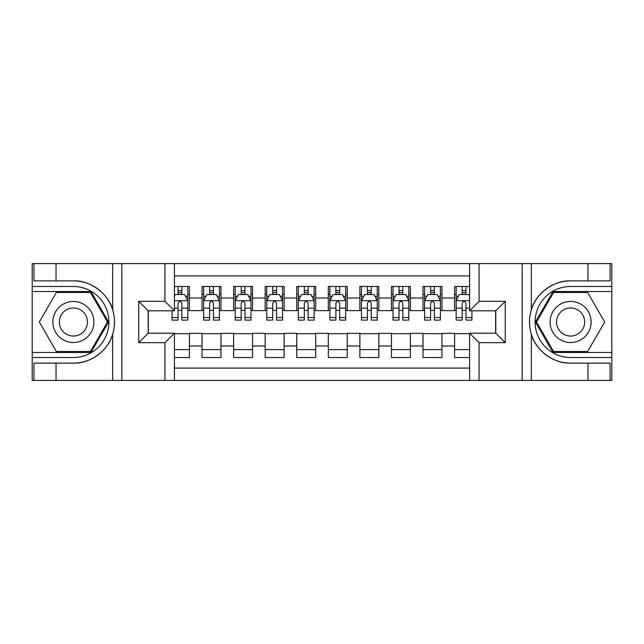 <?xml version="1.0" encoding="UTF-8"?>
<svg xmlns="http://www.w3.org/2000/svg" width="644" height="644" viewBox="0 0 644 644"><rect width="100%" height="100%" fill="white"/><g stroke="black" fill="none" stroke-linecap="round" stroke-linejoin="round"><path stroke-width="0.97" d="M174.419 380.403L469.581 380.403L469.581 333.206L495.783 333.206L495.783 310.794L469.581 310.794L469.581 263.597L174.419 263.597L174.419 310.794L148.217 310.794L148.217 333.206L174.419 333.206L174.419 380.403L56.036 380.403L56.036 363.119L73.4 363.119C89.991 363.957 108.53 350.312 112.66 334.212C115.067 326.081 115.067 317.935 112.66 309.788C108.53 293.688 89.991 280.043 73.4 280.881L56.036 280.881L56.036 263.597L32.2 263.597L32.2 352.461L90.989 352.461L108.57 322L90.989 291.539L32.2 291.539M469.581 286.483L454.592 286.483L454.592 298.011L441.961 298.011L441.961 310.633L454.592 310.633L454.592 298.011M441.961 298.011L441.961 286.483L423.019 286.483L423.019 298.011L410.389 298.011L410.389 310.633L423.019 310.633L423.019 298.011M410.389 298.011L410.389 286.483L391.447 286.483L391.447 298.011L378.825 298.011L378.825 310.633L391.447 310.633L391.447 298.011M378.825 298.011L378.825 286.483L359.883 286.483L359.883 298.011L347.253 298.011L347.253 310.633L359.883 310.633L359.883 298.011M347.253 298.011L347.253 286.483L328.311 286.483L328.311 298.011L315.689 298.011L315.689 310.633L328.311 310.633L328.311 298.011M315.689 298.011L315.689 286.483L296.747 286.483L296.747 298.011L284.117 298.011L284.117 310.633L296.747 310.633L296.747 298.011M284.117 298.011L284.117 286.483L265.175 286.483L265.175 298.011L252.553 298.011L252.553 310.633L265.175 310.633L265.175 298.011M252.553 298.011L252.553 286.483L233.611 286.483L233.611 298.011L220.981 298.011L220.981 310.633L233.611 310.633L233.611 298.011M220.981 298.011L220.981 286.483L202.039 286.483L202.039 310.633L189.408 310.633L189.408 286.483L174.419 286.483M174.419 357.517L189.408 357.517L189.408 333.367L202.039 333.367L202.039 357.517L220.981 357.517L220.981 333.367L233.611 333.367L233.611 345.989L220.981 345.989M233.611 345.989L233.611 357.517L252.553 357.517L252.553 333.367L265.175 333.367L265.175 345.989L252.553 345.989M265.175 345.989L265.175 357.517L284.117 357.517L284.117 333.367L296.747 333.367L296.747 345.989L284.117 345.989M296.747 345.989L296.747 357.517L315.689 357.517L315.689 333.367L328.311 333.367L328.311 345.989L315.689 345.989M328.311 345.989L328.311 357.517L347.253 357.517L347.253 333.367L359.883 333.367L359.883 345.989L347.253 345.989M359.883 345.989L359.883 357.517L378.825 357.517L378.825 333.367L391.447 333.367L391.447 345.989L378.825 345.989M391.447 345.989L391.447 357.517L410.389 357.517L410.389 333.367L423.019 333.367L423.019 345.989L410.389 345.989M423.019 345.989L423.019 357.517L441.961 357.517L441.961 333.367L454.592 333.367L454.592 345.989L441.961 345.989M469.581 275.914L174.419 275.914M174.419 368.086L469.581 368.086M454.592 345.989L454.592 357.517L469.581 357.517M148.37 310.794L148.37 333.206M495.63 333.206L495.63 310.794M178.05 294.38L181.833 294.38M187.831 294.38L189.408 294.38M178.05 310.319L181.833 310.319M187.831 310.319L189.408 310.319M174.419 333.681L189.408 333.681M174.419 349.62L189.408 349.62M202.039 310.319L203.617 310.319M209.614 310.319L213.406 310.319M219.403 310.319L220.981 310.319M202.039 294.38L203.617 294.38M209.614 294.38L213.406 294.38M219.403 294.38L220.981 294.38M202.039 333.681L220.981 333.681M202.039 349.62L220.981 349.62M233.611 333.681L252.553 333.681M233.611 349.62L252.553 349.62M233.611 294.38L235.189 294.38M241.186 294.38L244.97 294.38M250.967 294.38L252.553 294.38M233.611 310.319L235.189 310.319M241.186 310.319L244.97 310.319M250.967 310.319L252.553 310.319M265.175 333.681L284.117 333.681M265.175 349.62L284.117 349.62M265.175 294.38L266.753 294.38M272.75 294.38L276.542 294.38M282.539 294.38L284.117 294.38M265.175 310.319L266.753 310.319M272.75 310.319L276.542 310.319M282.539 310.319L284.117 310.319M296.747 333.681L315.689 333.681M296.747 349.62L315.689 349.62M296.747 294.38L298.325 294.38M304.322 294.38L308.114 294.38M314.111 294.38L315.689 294.38M296.747 310.319L298.325 310.319M304.322 310.319L308.114 310.319M314.111 310.319L315.689 310.319M328.311 333.681L347.253 333.681M328.311 349.62L347.253 349.62M328.311 294.38L329.889 294.38M335.886 294.38L339.678 294.38M345.675 294.38L347.253 294.38M328.311 310.319L329.889 310.319M335.886 310.319L339.678 310.319M345.675 310.319L347.253 310.319M359.883 333.681L378.825 333.681M359.883 349.62L378.825 349.62M359.883 294.38L361.461 294.38M367.458 294.38L371.25 294.38M377.247 294.38L378.825 294.38M359.883 310.319L361.461 310.319M367.458 310.319L371.25 310.319M377.247 310.319L378.825 310.319M391.447 333.681L410.389 333.681M391.447 349.62L410.389 349.62M391.447 294.38L393.033 294.38M399.03 294.38L402.814 294.38M408.811 294.38L410.389 294.38M391.447 310.319L393.033 310.319M399.03 310.319L402.814 310.319M408.811 310.319L410.389 310.319M423.019 333.681L441.961 333.681M423.019 349.62L441.961 349.62M423.019 294.38L424.597 294.38M430.594 294.38L434.386 294.38M440.383 294.38L441.961 294.38M423.019 310.319L424.597 310.319M430.594 310.319L434.386 310.319M440.383 310.319L441.961 310.319M454.592 333.681L469.581 333.681M454.592 349.62L469.581 349.62M454.592 294.38L456.169 294.38M462.167 294.38L465.95 294.38M454.592 310.319L456.169 310.319M462.167 310.319L465.95 310.319M181.833 290.589L178.05 290.589M172.053 317.532L172.053 320.108L178.05 320.108L178.05 317.532L172.053 317.532L172.053 310.794M185.544 296.272L187.831 296.272L187.831 320.108L181.833 320.108L181.833 303.219C180.578 300.788 179.314 300.788 178.05 303.219L178.05 317.532M187.831 296.272L187.831 286.483M187.831 300.853L184.675 294.533L175.208 294.533L174.419 296.111M178.05 294.533L178.05 286.483M181.833 286.483L181.833 294.533M83.656 304.226A20.519 20.519 0 0 0 55.625 311.736A20.519 20.519 0 0 0 63.136 339.774A20.519 20.519 0 0 0 91.166 332.264A20.519 20.519 0 0 0 83.656 304.226M80.42 309.836A14.047 14.047 0 0 0 61.228 314.972A14.047 14.047 0 0 0 66.372 334.164A14.047 14.047 0 0 0 85.563 329.028A14.047 14.047 0 0 0 80.42 309.836M90.442 351.519L56.358 351.519L39.316 322L56.358 292.481L90.442 292.481L107.484 322L90.442 351.519M580.864 304.226A20.519 20.519 0 0 0 552.834 311.736A20.519 20.519 0 0 0 560.344 339.774A20.519 20.519 0 0 0 588.375 332.264A20.519 20.519 0 0 0 580.864 304.226M577.628 309.836A14.047 14.047 0 0 0 558.437 314.972A14.047 14.047 0 0 0 563.581 334.164A14.047 14.047 0 0 0 582.772 329.028A14.047 14.047 0 0 0 577.628 309.836M587.642 351.519L553.558 351.519L536.516 322L553.558 292.481L587.642 292.481L604.684 322L587.642 351.519M164.945 380.403L164.945 342.68L138.742 342.68L138.742 301.32L164.945 301.32L164.945 263.597L121.853 263.597L121.853 380.403M112.66 309.788L112.66 263.597L56.036 263.597M56.036 380.403L32.2 380.403L32.2 352.461M32.2 357.517L73.4 357.517A35.517 35.517 0 0 0 108.908 322A35.517 35.517 0 0 0 73.4 286.483L32.2 286.483M73.4 363.119A41.119 41.119 0 0 0 114.511 322A41.119 41.119 0 0 0 73.4 280.881M112.66 263.597L121.853 263.597M164.945 263.597L174.419 263.597M56.036 363.119L33.939 363.119L33.939 380.403M56.036 280.881L33.939 280.881L33.939 263.597M164.945 342.68L174.419 333.206M138.742 342.68L148.217 333.206M138.742 301.32L148.217 310.794M164.945 301.32L174.419 310.794M469.581 263.597L587.964 263.597L587.964 280.881L570.6 280.881C554.009 280.043 535.47 293.688 531.34 309.788C528.933 317.919 528.933 326.065 531.34 334.212C535.47 350.312 554.009 363.957 570.6 363.119L587.964 363.119L587.964 380.403L611.8 380.403L611.8 291.539L553.011 291.539L535.43 322L553.011 352.461L611.8 352.461M479.056 263.597L479.056 301.32L505.258 301.32L505.258 342.68L479.056 342.68L479.056 380.403L522.147 380.403L522.147 263.597M531.34 334.212L531.34 380.403L587.964 380.403M587.964 263.597L611.8 263.597L611.8 291.539M611.8 286.483L570.6 286.483A35.517 35.517 0 0 0 535.092 322A35.517 35.517 0 0 0 570.6 357.517L611.8 357.517M570.6 280.881A41.119 41.119 0 0 0 529.489 322A41.119 41.119 0 0 0 570.6 363.119M531.34 380.403L522.147 380.403M479.056 380.403L469.581 380.403M587.964 280.881L610.061 280.881L610.061 263.597M587.964 363.119L610.061 363.119L610.061 380.403M479.056 301.32L469.581 310.794M505.258 301.32L495.783 310.794M505.258 342.68L495.783 333.206M479.056 342.68L469.581 333.206M213.406 290.589L209.614 290.589M219.403 317.532L213.406 317.532L213.406 320.108L219.403 320.108L219.403 300.853L216.247 294.533L206.772 294.533L203.617 300.853L203.617 320.108L209.614 320.108L209.614 317.532L203.617 317.532M203.617 300.853L203.617 286.483M219.403 300.853L219.403 286.483M209.614 294.533L209.614 286.483M213.406 286.483L213.406 294.533M213.406 317.532L213.406 303.219C212.142 300.788 210.878 300.788 209.614 303.219L209.614 317.532M244.97 290.589L241.186 290.589M250.967 317.532L244.97 317.532L244.97 320.108L250.967 320.108L250.967 300.853L247.811 294.533L238.344 294.533L235.189 300.853L235.189 320.108L241.186 320.108L241.186 317.532L235.189 317.532M235.189 300.853L235.189 286.483M250.967 300.853L250.967 286.483M241.186 294.533L241.186 286.483M244.97 286.483L244.97 294.533M244.97 317.532L244.97 303.219C243.714 300.788 242.45 300.788 241.186 303.219L241.186 317.532M276.542 290.589L272.75 290.589M282.539 317.532L276.542 317.532L276.542 320.108L282.539 320.108L282.539 300.853L279.383 294.533L269.908 294.533L266.753 300.853L266.753 320.108L272.75 320.108L272.75 317.532L266.753 317.532M266.753 300.853L266.753 286.483M282.539 300.853L282.539 286.483M272.75 294.533L272.75 286.483M276.542 286.483L276.542 294.533M276.542 317.532L276.542 303.219C275.278 300.788 274.014 300.788 272.75 303.219L272.75 317.532M308.114 290.589L304.322 290.589M314.111 317.532L308.114 317.532L308.114 320.108L314.111 320.108L314.111 300.853L310.947 294.533L301.481 294.533L298.325 300.853L298.325 320.108L304.322 320.108L304.322 317.532L298.325 317.532M298.325 300.853L298.325 286.483M314.111 300.853L314.111 286.483M304.322 294.533L304.322 286.483M308.114 286.483L308.114 294.533M308.114 317.532L308.114 303.219C306.85 300.788 305.586 300.788 304.322 303.219L304.322 317.532M339.678 290.589L335.886 290.589M345.675 317.532L339.678 317.532L339.678 320.108L345.675 320.108L345.675 300.853L342.519 294.533L333.053 294.533L329.889 300.853L329.889 320.108L335.886 320.108L335.886 317.532L329.889 317.532M329.889 300.853L329.889 286.483M345.675 300.853L345.675 286.483M335.886 294.533L335.886 286.483M339.678 286.483L339.678 294.533M339.678 317.532L339.678 303.219C338.414 300.788 337.158 300.788 335.886 303.219L335.886 317.532M371.25 290.589L367.458 290.589M377.247 317.532L371.25 317.532L371.25 320.108L377.247 320.108L377.247 300.853L374.092 294.533L364.617 294.533L361.461 300.853L361.461 320.108L367.458 320.108L367.458 317.532L361.461 317.532M361.461 300.853L361.461 286.483M377.247 300.853L377.247 286.483M367.458 294.533L367.458 286.483M371.25 286.483L371.25 294.533M371.25 317.532L371.25 303.219C369.986 300.788 368.722 300.788 367.458 303.219L367.458 317.532M402.814 290.589L399.03 290.589M408.811 317.532L402.814 317.532L402.814 320.108L408.811 320.108L408.811 300.853L405.656 294.533L396.189 294.533L393.033 300.853L393.033 320.108L399.03 320.108L399.03 317.532L393.033 317.532M393.033 300.853L393.033 286.483M408.811 300.853L408.811 286.483M399.03 294.533L399.03 286.483M402.814 286.483L402.814 294.533M402.814 317.532L402.814 303.219C401.558 300.788 400.294 300.788 399.03 303.219L399.03 317.532M434.386 290.589L430.594 290.589M440.383 317.532L434.386 317.532L434.386 320.108L440.383 320.108L440.383 300.853L437.228 294.533L427.753 294.533L424.597 300.853L424.597 320.108L430.594 320.108L430.594 317.532L424.597 317.532M424.597 300.853L424.597 286.483M440.383 300.853L440.383 286.483M430.594 294.533L430.594 286.483M434.386 286.483L434.386 294.533M434.386 317.532L434.386 303.219C433.122 300.788 431.858 300.788 430.594 303.219L430.594 317.532M465.95 290.589L462.167 290.589M469.581 296.111L468.792 294.533L459.325 294.533L456.169 300.853L456.169 320.108L462.167 320.108L462.167 317.532L456.169 317.532M456.169 300.853L456.169 286.483M471.947 310.794L471.947 320.108L465.95 320.108L465.95 303.219C464.694 300.788 463.43 300.788 462.167 303.219L462.167 317.532M462.167 294.533L462.167 286.483M465.95 286.483L465.95 294.533M202.039 345.989L189.408 345.989M202.039 298.011L189.408 298.011M187.758 300.692L174.419 300.692M187.831 317.532L181.833 317.532M178.05 308.162L174.419 308.162M187.831 308.162L181.833 308.162M181.833 292.601L178.05 292.601M112.66 380.403L112.66 334.212M531.34 263.597L531.34 309.788M219.322 300.692L203.697 300.692M203.617 296.272L205.903 296.272M217.117 296.272L219.403 296.272M209.614 308.162L203.617 308.162M219.403 308.162L213.406 308.162M213.406 292.601L209.614 292.601M250.894 300.692L235.261 300.692M235.189 296.272L237.475 296.272M248.681 296.272L250.967 296.272M241.186 308.162L235.189 308.162M250.967 308.162L244.97 308.162M244.97 292.601L241.186 292.601M282.458 300.692L266.833 300.692M266.753 296.272L269.047 296.272M280.253 296.272L282.539 296.272M272.75 308.162L266.753 308.162M282.539 308.162L276.542 308.162M276.542 292.601L272.75 292.601M314.031 300.692L298.405 300.692M298.325 296.272L300.611 296.272M311.817 296.272L314.111 296.272M304.322 308.162L298.325 308.162M314.111 308.162L308.114 308.162M308.114 292.601L304.322 292.601M345.595 300.692L329.969 300.692M329.889 296.272L332.183 296.272M343.389 296.272L345.675 296.272M335.886 308.162L329.889 308.162M345.675 308.162L339.678 308.162M339.678 292.601L335.886 292.601M377.167 300.692L361.542 300.692M361.461 296.272L363.747 296.272M374.953 296.272L377.247 296.272M367.458 308.162L361.461 308.162M377.247 308.162L371.25 308.162M371.25 292.601L367.458 292.601M408.739 300.692L393.106 300.692M393.033 296.272L395.319 296.272M406.525 296.272L408.811 296.272M399.03 308.162L393.033 308.162M408.811 308.162L402.814 308.162M402.814 292.601L399.03 292.601M440.303 300.692L424.678 300.692M424.597 296.272L426.883 296.272M438.097 296.272L440.383 296.272M430.594 308.162L424.597 308.162M440.383 308.162L434.386 308.162M434.386 292.601L430.594 292.601M469.581 300.692L456.242 300.692M456.169 296.272L458.456 296.272M471.947 317.532L465.95 317.532M462.167 308.162L456.169 308.162M469.581 308.162L465.95 308.162M465.95 292.601L462.167 292.601"/></g></svg>
